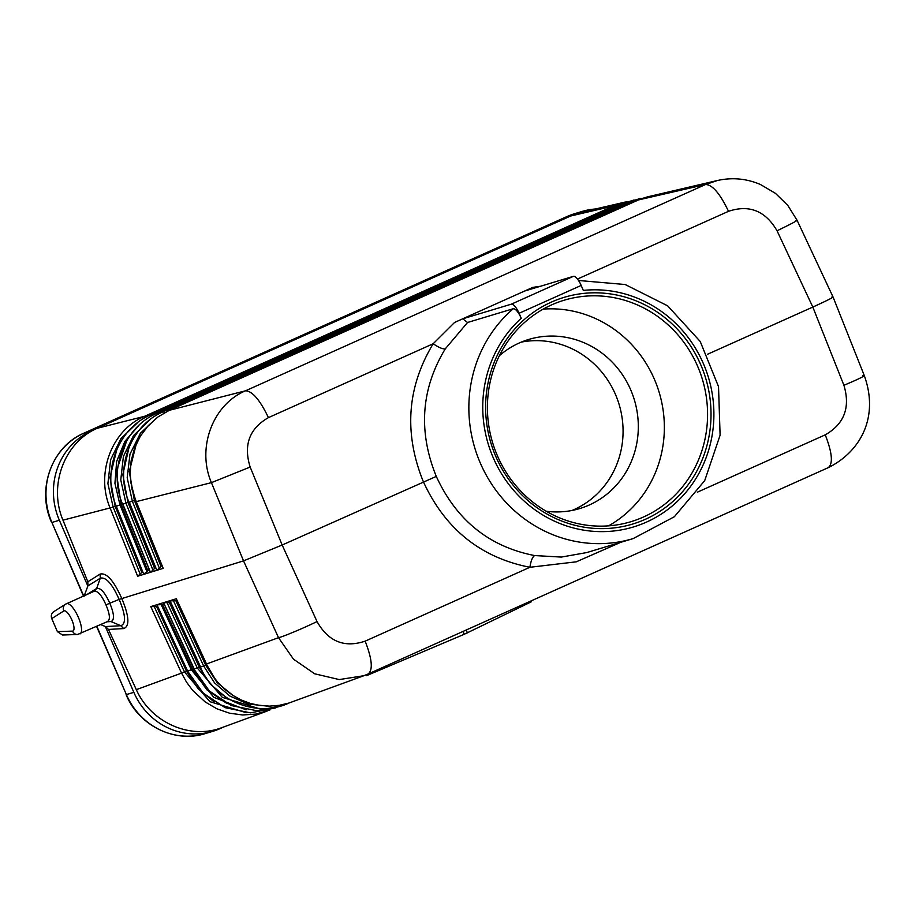 <?xml version="1.0" encoding="UTF-8"?>
<svg xmlns="http://www.w3.org/2000/svg" width="915" height="915" viewBox="0 0 915 915"><rect width="100%" height="100%" fill="white"/><g stroke="black" fill="none" stroke-linecap="round" stroke-linejoin="round"><path stroke-width="1.37" d="M572.001 510.478A88.32 83.654 73.2 0 0 574.06 509.586A88.32 83.654 73.2 0 0 615.418 394.331A88.32 83.654 73.2 0 0 521.275 342.119M84.031 596.328L87.909 585.909L87.829 581.746L62.975 520.166C48.221 485.522 64.405 442.185 97.287 428.266L83.951 433.15L567.163 216.478A68.442 64.828 -106.8 0 1 574.586 213.71L582.043 211.457A68.442 64.828 -106.8 0 1 595.459 208.997M105.499 626.569L120.837 625.711C126.247 623.767 125.687 614.994 119.144 599.394L109.8 603.225C114.272 614.022 114.661 620.13 110.99 621.571L120.837 625.711L123.662 628.582L108.462 629.429L105.499 626.569L100.719 624.625M77.523 634.484L62.54 635.021L57.405 631.659L72.548 631.11A5.524 5.193 87.9 0 0 77.523 634.484L107.81 621.445L110.99 621.571L107.044 621.788M51.755 618.597L63.821 610.946A5.524 5.227 -122.4 0 1 65.64 604.14L53.699 611.712C51.412 613.439 50.771 615.738 51.755 618.597L57.405 631.659M107.089 621.617C110.486 620.324 110.109 614.743 105.968 604.872L109.8 603.225C104.951 592.485 100.57 587.567 96.658 588.459L86.971 594.498M87.829 581.746L100.09 574.105L100.273 578.2L96.658 588.459L94.337 591.193M94.005 591.365C97.573 590.507 101.565 595.013 105.968 604.872M717.429 180.507L647.157 196.942L638.624 199.859L169.321 410.297L245.529 390.797C212.669 404.544 196.508 448.076 211.422 482.64L250.161 467.05L282.163 545.02L243.527 560.872L119.144 599.394C112.19 583.804 105.9 576.736 100.273 578.2L87.909 585.909M531.501 600.732L531.432 601.761L464.26 634.278L463.036 631.43M365.943 674.915L366.286 675.716L367.67 675.19L464.26 634.278M795.581 220.698C799.458 219.531 793.282 222.905 777.052 230.786L812.817 307.063L843.916 385.295C860.523 378.284 866.768 375.093 862.673 375.733M831.472 297.226C835.464 296.323 829.242 299.605 812.817 307.063L707.387 354.334M169.321 410.297L157.975 416.954L148.241 425.681L140.35 436.158L134.585 448.03L131.131 460.897L130.113 474.233L131.966 489.273L136.255 501.637L211.422 482.64L243.527 560.872L278.515 637.675L293.463 659.155L314.657 673.783L339.225 679.571L363.85 675.727L288.831 703.075L279.304 705.316L269.593 706.128L259.883 705.488L250.333 703.418L241.171 699.964L232.513 695.183L224.621 689.212L217.587 682.11L211.628 674.069L207.007 665.251L215.483 679.536M108.462 629.429L136.324 689.658L181.559 673.12L150.792 606.611L163.533 602.676L194.3 669.185L163.591 602.665L169.938 600.709L200.694 667.207L169.984 600.698L176.332 598.742L206.79 665.274M206.63 664.233L176.332 598.742L207.007 665.251M368.082 674L363.85 675.727L368.082 674C373.137 670.123 372.165 659.166 365.154 641.152C344.406 648.095 328.359 641.564 317.025 621.56C303.62 628.125 282.644 636.897 278.515 637.675L206.516 664.004M246.284 712.705L209.901 701.691L184.464 671.953L181.559 673.131L186.546 682.19L192.699 690.448L205.223 701.965L216.889 708.793L229.505 713.185L242.624 714.97L255.708 714.112L269.856 710.017M267.089 711.104L221.853 727.642C190.114 739.926 150.838 722.495 136.324 689.658M227.114 703.635L206.79 689.773L192.447 669.277L162.527 604.586L156.98 604.849L187.667 671.187L203.119 693.078L225.124 707.672L250.573 712.865L275.827 707.855M225.525 696.933L210.267 684.054L199.241 667.115L169.412 602.642L170.522 602.665M233.371 695.732L217.232 682.682L205.635 665.136L175.817 600.663L169.721 600.926L200.396 667.252C215.082 701.176 257.218 718.264 289.22 702.903M169.412 602.642L163.591 602.665M163.533 602.676L193.991 669.231L209.375 691.008L231.289 705.545L256.646 710.703L281.786 705.705M214.041 701.816L197.995 688.64L186.443 671.084L156.614 606.576L150.792 606.611M156.614 606.576L157.792 606.611M162.527 604.586L164.117 604.643M317.025 621.56L282.163 545.02L436.283 476.406C456.528 520.361 489.331 546.747 534.669 555.565L561.341 557.075L586.789 552.557L633.146 538.592A132.481 125.481 -106.8 0 1 484.664 472.209A132.481 125.481 -106.8 0 1 513.292 308.71L467.554 322.492L445.239 348.912C421.049 388.955 418.063 431.457 436.283 476.406M843.916 385.295C850.515 407.438 844.293 423.954 825.25 434.842C832.25 452.856 833.233 463.813 828.167 467.691L368.31 673.909M534.669 555.565C532.519 556.835 530.929 560.735 529.911 567.277L576.278 561.821L620.713 542.332M551.333 302.122A118.424 112.168 73.2 0 0 495.884 456.654A118.424 112.168 73.2 0 0 645.315 519.32A118.424 112.168 73.2 0 0 700.764 364.788A118.424 112.168 73.2 0 0 551.333 302.122M519.091 313.273L581.174 285.446L583.324 290.41A121.432 115.027 -106.8 0 1 711.744 437.519A121.432 115.027 -106.8 0 1 541.188 513.99A121.432 115.027 -106.8 0 1 521.253 318.248L519.091 313.273A11.037 3.511 -114.2 0 0 511.325 304.169L462.738 318.809L467.554 322.492M643.394 517.044A115.667 109.56 73.2 0 0 700.169 372.668A115.667 109.56 73.2 0 0 564.132 300.223A115.667 109.56 73.2 0 0 551.596 304.901A115.667 109.56 73.2 0 0 494.821 449.276A115.667 109.56 73.2 0 0 630.858 521.722A115.667 109.56 73.2 0 0 643.394 517.044M546.221 511.245A88.32 83.654 73.2 0 0 579.744 508.557A88.32 83.654 73.2 0 0 589.317 504.988A88.32 83.654 73.2 0 0 630.664 389.744A88.32 83.654 73.2 0 0 528.79 339.431A88.32 83.654 73.2 0 0 519.217 342.999A88.32 83.654 73.2 0 0 499.373 355.718M608.532 525.862A115.667 109.56 73.2 0 0 659.177 392.386A115.667 109.56 73.2 0 0 543.224 309.11M581.174 285.446A11.037 3.511 -114.2 0 0 573.396 276.341L524.81 290.981L532.793 287.379L454.549 322.469L433.184 343.743C438.628 347.46 442.654 349.175 445.239 348.912M828.407 467.599C860.283 451.724 879.349 417.457 864.298 375.596L833.039 296.975L797.102 220.321L787.838 205.463L775.451 193.339L760.445 184.498C746.503 178.551 732.137 177.224 717.349 180.53L705.614 184.487C712.476 184.773 720.116 193.717 728.512 211.319C749.282 204.365 765.455 210.85 777.052 230.786M627.93 201.472L613.645 205.967L144.513 416.336C111.607 430.073 95.332 473.65 110.2 508.225L137.65 576.233L150.392 572.31L122.656 504.371C107.947 470.287 123.994 427.088 156.865 413.328L625.997 202.97L627.461 203.588M638.453 199.939L705.614 184.487L245.529 390.797C252.391 391.094 260.02 400.027 268.427 417.629L433.184 343.743C406.992 387.228 403.721 433.218 423.348 481.702C445.216 529.11 480.741 557.635 529.911 567.277L365.154 641.152M582.043 211.457A68.442 64.828 -106.8 0 0 574.62 214.224L570.651 216.009L582.352 212.063L625.368 202.009M521.253 318.248C518.347 311.981 515.694 308.801 513.292 308.71M462.738 318.809L454.549 322.469M139.091 425.143L124.989 441.236L116.651 461.332L114.935 483.349L120.014 505L146.938 571.726L143.689 574.14L116.319 506.315C101.531 472.049 117.669 428.655 150.678 414.838L619.821 204.468L634.106 199.973M116.8 449.494L109.983 477.55L115.164 506.35L113.14 507.139L140.155 574.082L137.65 576.233M150.392 572.31L122.953 504.314L150.437 572.287L156.797 570.331L129.061 502.404C114.421 468.491 130.388 425.498 163.099 411.819L632.231 201.449L633.695 202.066M156.797 570.331L129.358 502.346L156.842 570.32L163.19 568.364L135.466 500.448L130.651 481.839M140.155 574.082L142.591 571.44M146.938 571.726L148.951 569.519M613.645 205.967L570.651 216.009L97.287 428.266L144.513 416.336A5.524 1.761 -114.2 0 1 146.011 417.16M149.946 419.722L133.521 435.574L123.388 456.482L120.769 479.963L125.95 503.216L152.965 570.137L155.344 567.54M136.255 501.637L163.19 568.364L136.163 501.397M152.965 570.137L150.437 572.287M540.445 286.269L532.793 287.379M105.351 626.5L133.842 692.335A68.442 64.828 -106.8 0 0 212.795 731.325A68.442 64.828 -106.8 0 0 220.206 728.557L224.003 726.853M87.851 586.058L59.361 520.223A68.442 64.828 -106.8 0 1 91.409 430.908M175.817 600.663L176.915 600.698M157.208 417.537L140.407 433.23L129.976 454.172L127.185 477.802L132.355 501.248L159.359 568.158L161.749 565.573M159.359 568.158L156.842 570.32M63.821 610.946A11.037 3.511 65.8 0 1 71.862 619.913A11.037 3.511 65.8 0 1 72.548 631.11M94.234 591.239L65.64 604.14A5.524 5.227 -122.4 0 1 66.257 603.797A16.562 5.273 65.8 0 1 66.475 603.683A16.562 5.273 65.8 0 1 78.061 616.641A16.562 5.273 65.8 0 1 80.028 633.901M123.662 628.582C129.839 626.329 129.198 616.275 121.752 598.399C113.746 580.567 106.529 572.47 100.09 574.105M467.416 632.86L466.193 630.023M367.67 675.19L367.304 674.344M825.25 434.842L697.39 492.178M531.432 601.761L531.066 600.926M193.751 668.705L191.315 669.78L161.131 604.506M258.122 708.336L222.299 697.344L197.263 667.984L200.145 666.726M166.976 602.539L197.263 667.984L194.472 668.888M246.078 709.811L213.79 697.333L191.315 669.78L188.055 670.901M187.415 670.661L184.464 671.953L154.178 606.473M267.077 706.094L247.805 703.944L229.802 696.006L214.636 682.979L203.656 666.006L200.865 666.909M511.325 304.169L573.396 276.341M621.274 205.086L619.821 204.468M614.994 206.641A5.524 1.761 -114.2 0 0 613.656 205.967M152.29 415.604L150.678 414.838M126.693 440.767L116.216 471.683L121.169 504.542L116.731 506.075M268.427 417.629C249.395 428.517 243.31 444.999 250.161 467.05M137.662 422.616L120.94 438.605L110.612 459.776L107.901 483.566L113.14 507.139L62.975 520.166M129.072 447.229L122.827 474.519L127.974 502.426L154.578 568.352M115.164 506.35L141.779 572.298M136.381 443.672L129.29 471.637L134.379 500.459L129.553 502.129M164.746 412.619L163.099 411.819M121.169 504.542L147.853 570.686M127.974 502.426L123.159 504.096M158.478 414.118L156.865 413.328M577.468 279.052L728.512 211.319M574.62 214.224L567.163 216.478A5.524 1.761 65.8 0 0 567.094 216.5L574.586 213.71M59.361 520.223L51.903 522.476L83.711 595.962M96.864 626.352L126.384 694.577L133.842 692.335M83.448 596.077L51.903 522.476A68.442 64.828 -106.8 0 1 83.951 433.15A5.524 1.761 65.8 0 0 83.883 433.184L567.094 216.5A5.524 1.761 65.8 0 0 567.037 216.535M212.795 731.325L205.337 733.567A68.442 64.828 -106.8 0 1 126.384 694.577L96.601 626.478M83.814 433.218A5.524 1.761 65.8 0 1 83.883 433.184C51.686 446.612 36.314 489.434 51.617 522.522M173.381 600.56L203.656 666.006L206.55 664.748M135.489 500.036L134.379 500.459L160.971 566.385M640.26 198.475L625.997 202.97M648.426 196.622L632.231 201.449M205.337 733.567C174.902 743.472 138.76 725.629 126.098 694.634M169.538 410.206L638.27 200.019M633.146 538.592L674.355 516.746L704.71 480.615L720.105 435.197L718.527 386.645L700.227 341.489L667.653 305.839L625.162 284.519L578.497 280.482"/></g></svg>
